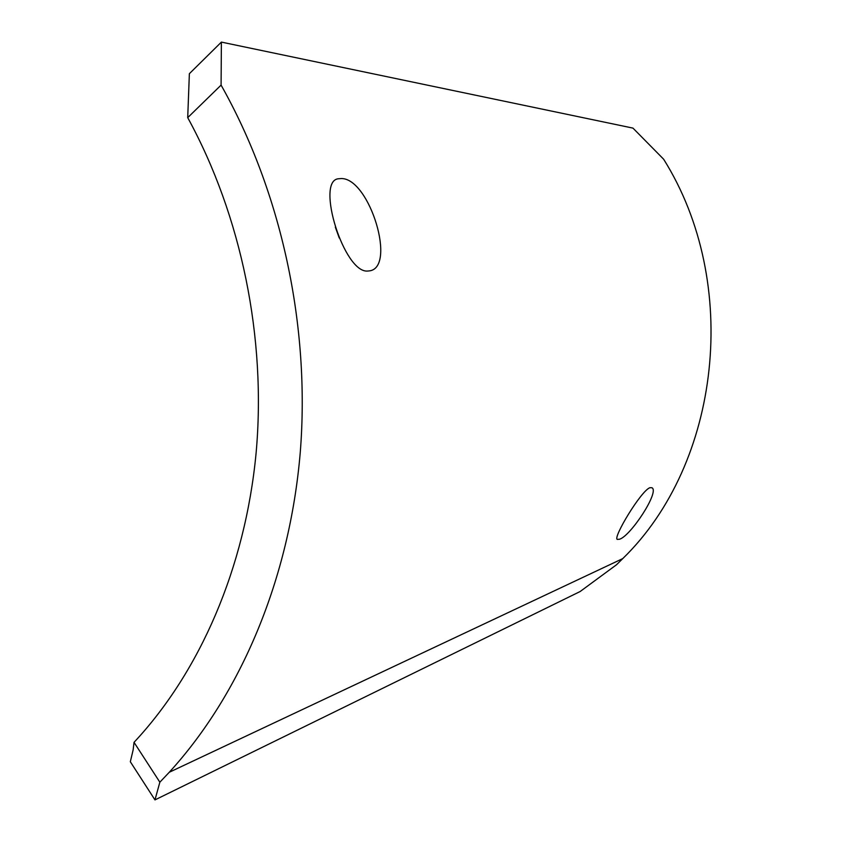 <?xml version="1.0" encoding="UTF-8"?>
<svg xmlns="http://www.w3.org/2000/svg" width="842" height="842" viewBox="0 0 842 842"><rect width="100%" height="100%" fill="white"/><g stroke="black" fill="none" stroke-linecap="round" stroke-linejoin="round"><path stroke-width="1.26" d="M649.898 487.707L651.95 487.75C659.907 491.549 630.521 536.228 619.491 539.238L617.281 539.396C612.671 537.87 641.004 490.749 649.898 487.707M341.389 178.546C369.722 178.315 397.056 268.451 368.985 270.935L367.775 271.029C344.252 273.703 315.54 181.472 338.147 178.788L341.389 178.546M335.316 227.119L339.284 238.044M187.713 117.648L189.366 73.696L221.383 42.1L632.963 128.11L663.633 159.212C741.307 282.965 720.605 463.5 622.775 558.593L616.544 564.729L580.149 591.516L154.97 799.9L130.331 761.747L133.131 749.938L134.036 742.339C199.828 671.99 245.19 568.024 256.094 453.112C266.472 338.147 241.507 215.994 187.713 117.648L221.088 85.105L221.383 42.1M134.036 742.339L159.854 782.197L169.263 772.272C240.686 694.113 289.532 579.149 300.247 452.564C310.393 325.938 281.417 192.008 221.088 85.105M159.854 782.197L154.97 799.9M169.263 772.272L622.775 558.593"/></g></svg>
